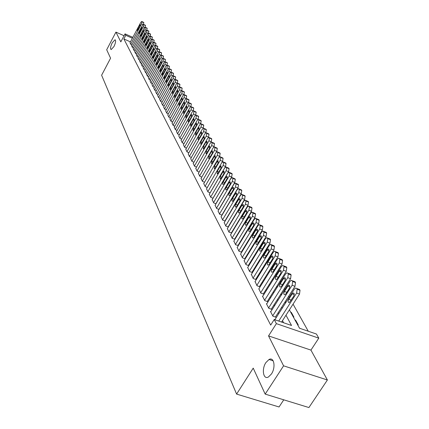<?xml version="1.0" encoding="UTF-8"?>
<svg xmlns="http://www.w3.org/2000/svg" width="429" height="429" viewBox="0 0 429 429"><rect width="100%" height="100%" fill="white"/><g stroke="black" fill="none" stroke-linecap="round" stroke-linejoin="round"><path stroke-width="0.64" d="M265.921 362.553L269.026 359.491C274.077 356.542 275.96 367.444 271.428 373.997L268.452 376.968C263.272 380.073 261.422 369.063 265.921 362.553M112.194 42.841L115.004 39.768C116.061 40.487 115.717 42.739 113.969 46.525L111.17 49.587C110.108 48.874 110.451 46.622 112.194 42.841M289.398 309.861L299.528 328.223L316.436 334.035L318.79 338.149L276.373 323.643L274.228 319.53L291.543 325.477L285.971 315.213M310.934 350.102L268.549 335.902L283.585 365.824L265.176 394.106L308.907 407.55L327.391 379.992L310.934 350.102L318.79 338.149M283.762 399.817L279.048 406.971L236.599 394.09L101.609 75.236L110.575 58.205L106.687 49.759L115.927 32.116L120.822 41.86L125.032 33.87L132.845 37.355M308.258 331.226L293.055 304.145M289.189 297.265L288.637 296.278M284.835 289.505L284.32 288.588M280.577 281.923L280.099 281.075M276.41 274.506L275.97 273.723M272.34 267.256L271.938 266.538M268.361 260.167L267.986 259.507M264.462 253.228L264.125 252.627M260.65 246.439L260.344 245.892M256.923 239.795L256.644 239.302M253.266 233.29L253.019 232.85M249.689 226.92L249.469 226.528M246.187 220.683L245.994 220.334M242.755 214.57L242.583 214.269M283.585 365.824L327.391 379.992M124.051 35.73L115.927 32.116M275.005 319.541L274.619 319.412L274.785 319.718M270.838 311.593L270.468 311.465L272.946 316.211L275.788 317.192L275.579 316.795M266.768 303.829L266.404 303.7L268.833 308.338L271.648 309.32L271.444 308.928M262.789 296.23L262.435 296.107L264.806 300.643L267.594 301.619L267.396 301.238M258.896 288.803L260.87 293.114L263.637 294.096L263.438 293.72M255.089 281.537L257.019 285.757L259.76 286.733L259.566 286.368M251.362 274.426L253.255 278.555L255.968 279.531L255.781 279.172M247.715 267.465L249.571 271.503L252.257 272.479L252.075 272.131M244.149 260.65L245.962 264.607L248.627 265.578L248.45 265.24M240.653 253.979L242.433 257.856L245.072 258.821L244.895 258.489M237.232 247.447L238.974 251.238L241.591 252.209L241.42 251.882M233.875 241.044L235.585 244.761L238.009 245.404M230.593 234.776L232.266 238.417L234.674 239.066M227.37 228.63L229.016 232.196L231.403 232.85M224.217 222.603L225.826 226.099L228.325 227.048M221.123 216.699L222.705 220.125L225.145 221.053M218.088 210.907L219.637 214.269L222.024 215.181M215.117 205.228L216.634 208.521L218.972 209.422M212.194 199.657L213.69 202.89L215.975 203.775M209.336 194.187L210.8 197.361L213.036 198.23M206.526 188.824L207.963 191.935L210.151 192.793M203.764 183.558L205.175 186.61L207.325 187.457M201.062 178.389L202.445 181.387L204.547 182.218M198.402 173.316L199.764 176.26L201.823 177.075M195.79 168.329L197.131 171.219L199.147 172.024M193.227 163.438L194.541 166.275L196.52 167.069M190.712 158.628L191.999 161.417L193.94 162.194M188.24 153.904L189.505 156.644L191.409 157.411M185.805 149.265L187.055 151.952L188.921 152.708M183.419 144.702L184.642 147.345L186.476 148.091M181.07 140.219L182.277 142.819L184.073 143.549M178.764 135.811L179.949 138.363L181.708 139.087M176.496 131.478L177.66 133.987L179.386 134.701M174.265 127.215L175.407 129.687L177.107 130.389M172.067 123.026L173.198 125.456L174.86 126.147M169.911 118.903L171.021 121.294L172.656 121.975M167.787 114.849L168.881 117.197L170.485 117.868M165.696 110.859L166.774 113.17L168.35 113.83M163.642 106.934L164.698 109.207L166.254 109.862M161.62 103.067L162.661 105.309L164.184 105.952M159.631 99.265L160.655 101.469L162.151 102.102M157.668 95.522L158.676 97.689L160.151 98.316M155.738 91.838L156.735 93.972L158.183 94.589M153.839 88.208L154.821 90.31L156.242 90.916M151.968 84.631L152.933 86.706L154.333 87.302M150.129 81.113L151.078 83.156L152.451 83.746M148.311 77.649L149.249 79.655L150.6 80.239M146.525 74.233L147.447 76.212L148.777 76.786M144.761 70.871L145.672 72.817L146.981 73.386M143.029 67.557L143.924 69.477L145.211 70.034M141.318 64.291L142.203 66.179L143.468 66.736M139.634 61.068L140.503 62.934L141.752 63.481M137.972 57.899L138.83 59.733L140.063 60.275M136.336 54.767L137.183 56.58L138.39 57.111M134.722 51.689L135.553 53.475L136.749 53.995M133.129 48.649L133.955 50.407L135.13 50.928M131.564 45.651L132.373 47.388L133.532 47.898M239.661 219.691L239.908 219.299M243.061 225.852L242.868 225.504L243.114 225.102L243.302 225.45M246.772 231.73L246.552 231.333M250.311 238.138L250.064 237.693M253.925 244.686L253.652 244.187M257.62 251.367L257.314 250.82M261.395 258.199L261.057 257.593M265.245 265.176L264.881 264.511M269.187 272.308L268.79 271.584M273.214 279.601L272.78 278.818M277.338 287.06L276.866 286.207M280.775 294.224L281.419 294.455L281.038 293.768M285.178 301.716L285.489 301.828L285.312 301.501M291.055 312.87L291.345 312.425L293.908 317.063L293.243 316.833M295.345 320.645L295.635 320.195L298.257 324.941L297.592 324.71M239.629 219.181L239.902 219.289M276.796 287.012L277.263 287.178M290.685 312.194L291.345 312.425M294.97 319.964L295.635 320.195M299.356 327.912L300.198 328.453M130.448 41.876L123.858 38.953L270.683 325.091L274.228 319.53M283.607 322.753L282.491 320.656M278.753 313.653L278.217 312.65M274.539 305.754L274.045 304.821M270.426 298.026L269.964 297.168M266.398 290.476L265.969 289.682M262.457 283.092L262.071 282.362M258.607 275.868L258.247 275.198M254.837 268.801L254.51 268.189M251.153 261.883L250.852 261.325M247.538 255.116L247.27 254.612M244.004 248.482L243.763 248.032M240.54 241.994L240.326 241.591M237.151 235.628L236.964 235.28M233.826 229.397L233.666 229.091M130.014 42.696L130.813 44.407L131.955 44.911M269.492 359.293L269.305 359.582M268.549 335.902L276.373 323.643M123.858 38.953L125.783 35.307L125.032 33.87M265.176 394.106L253.223 368.13L236.599 394.09M239.5 219.396L239.666 219.702M246.305 231.735L246.525 232.132M249.817 238.1L250.064 238.545M253.4 244.6L253.673 245.093M257.062 251.233L257.362 251.785M260.8 258.011L261.132 258.617M264.618 264.934L264.983 265.599M268.522 272.013L268.924 272.737M272.512 279.247L272.946 280.035M276.592 286.642L277.064 287.494M280.764 294.203L281.274 295.125M285.033 301.941L285.58 302.933M132.373 38.24L125.783 35.307M282.196 308.247L281.655 307.25M277.933 300.391L277.434 299.469M273.772 292.717L273.305 291.859M269.702 285.21L269.273 284.416M265.717 277.869L265.32 277.139M261.824 270.688L261.459 270.023M258.011 263.663L257.684 263.057M254.284 256.789L253.984 256.236M250.633 250.059L250.364 249.56M247.061 243.474L246.814 243.023M243.559 237.017L243.345 236.62M240.133 230.7L239.94 230.346M236.776 224.506L236.61 224.201M129.966 42.787L140.739 22.469L141.704 21.45L142.015 21.836L141.554 23.879L130.738 44.262M141.951 27.456L141.624 29.156L138.964 33.526L139.211 31.789L141.87 27.418M139.479 25.381L140.245 24.566L139.993 26.287L137.355 30.636L137.602 28.915L139.479 25.381L140.24 25.724M141.806 21.498L143.699 22.394L143.57 24.383M131.515 45.742L142.374 25.3L143.345 24.281L143.656 24.673L143.195 26.732L132.293 47.238M143.447 24.33L145.351 25.231L145.222 27.247M133.081 48.74L144.026 28.175L145.007 27.15L145.329 27.547L144.863 29.628L133.875 50.257M142.744 31.124L143.522 30.309L143.275 32.062L140.594 36.46L140.841 34.706L142.744 31.124L143.533 31.483M145.115 27.199L147.029 28.105L146.895 30.153M134.668 51.78L145.71 31.092L146.691 30.062L147.018 30.464L146.557 32.566L135.473 53.319M144.417 34.063L145.2 33.242L144.954 35.012L142.251 39.43L142.492 37.661L144.417 34.063L145.216 34.422M146.804 30.116L148.734 31.022L148.595 33.103M136.283 54.869L147.41 34.047L148.402 33.017L148.74 33.424L148.273 35.543L137.098 56.424M146.112 37.039L146.9 36.218L146.659 37.999L143.929 42.45L144.171 40.664L146.112 37.039L146.922 37.403M148.52 33.071L150.461 33.982L150.322 36.095M137.918 57.995L149.136 37.05L150.139 36.015L150.482 36.427L150.011 38.562L138.749 59.577M147.828 40.058L148.622 39.237L148.38 41.034L145.635 45.506L145.876 43.704L147.828 40.058L148.648 40.428M150.257 36.068L152.215 36.985L152.07 39.13M139.581 61.17L150.89 40.09L151.898 39.055L152.247 39.479L151.78 41.629L140.417 62.773M149.571 43.125L150.37 42.299L150.134 44.117L147.367 48.611L147.603 46.793L149.571 43.125L150.407 43.495M152.022 39.109L154.172 40.337L153.845 42.208M141.264 64.388L152.67 43.179L153.684 42.139L154.043 42.568L153.571 44.739L142.117 66.018M151.34 46.235L152.145 45.404L151.914 47.238L149.12 51.764L149.356 49.925L151.34 46.235L152.188 46.611M153.813 42.198L155.979 43.436L155.647 45.335M142.975 67.659L154.478 46.316L155.496 45.27L155.861 45.705L155.389 47.898L143.838 69.31M153.137 49.389L153.947 48.557L153.716 50.413L150.901 54.96L151.131 53.105L153.137 49.389L153.995 49.775M155.63 45.329L157.625 46.262L157.47 48.504L159.674 49.764L159.331 51.716M144.707 70.973L156.312 49.496L157.336 48.445L157.711 48.89L157.234 51.105L145.581 72.651M154.955 52.595L155.775 51.759L155.545 53.63L152.708 58.205L152.939 56.333L154.955 52.595L155.829 52.981M146.466 74.34L158.167 52.724L159.207 51.673L159.588 52.123L159.111 54.354L147.356 76.04M156.805 55.845L157.631 55.009L157.405 56.896L154.542 61.497L154.767 59.61L156.805 55.845L157.69 56.237M159.347 51.732L161.561 53.003L161.213 54.982M148.252 77.756L160.06 56.001L161.1 54.944L161.492 55.405L161.014 57.658L149.158 79.483M158.682 59.143L159.513 58.306L159.293 60.21L156.408 64.843L156.628 62.934L158.682 59.143L159.583 59.54M161.25 55.009L163.476 56.29L163.127 58.296M150.064 81.226L161.974 59.325L163.025 58.269L163.422 58.741L162.945 61.009L150.987 82.979M160.591 62.495L161.427 61.653L161.207 63.578L158.301 68.232L158.516 66.307L160.591 62.495L161.502 62.897M163.181 58.339L165.422 59.626L165.063 61.663M151.909 84.744L163.921 62.709L164.983 61.647L165.39 62.125L164.908 64.414L152.842 86.524M162.527 65.9L163.369 65.052L163.149 66.999L160.221 71.681L160.435 69.734L162.527 65.9L163.449 66.302M165.138 61.717L167.401 63.015L167.037 65.085M153.775 88.32L165.9 66.136L166.967 65.074L167.38 65.562L166.897 67.873L154.724 90.128M164.489 69.353L165.337 68.506L165.127 70.469L162.167 75.182L162.382 73.214L164.489 69.353L165.433 69.766M167.128 65.144L169.407 66.452L169.031 68.56M155.679 91.951L167.905 69.621L168.978 68.554L169.407 69.048L168.919 71.386L156.639 93.785M166.484 72.86L167.342 72.013L167.133 73.997L164.151 78.738L164.355 76.748L166.484 72.86L167.444 73.279M169.149 68.629L171.45 69.948L171.064 72.093M157.604 95.64L169.943 73.161L171.026 72.088L171.466 72.598L170.978 74.952L158.58 97.501M168.517 76.426L169.375 75.574L169.171 77.579L167.015 81.499L166.162 82.347L166.366 80.341L168.517 76.426L169.482 76.85M171.203 72.169L173.52 73.498L173.123 75.681M159.561 99.383L172.018 76.759L173.107 75.681L173.552 76.196L173.064 78.577L160.553 101.276M170.576 80.046L171.439 79.188L171.241 81.215L169.064 85.167L168.206 86.014L168.404 83.987L170.576 80.046L171.557 80.475M173.289 75.761L175.622 77.102L175.214 79.333L174.12 80.411L161.551 103.191M162.559 105.116L175.188 82.261L175.675 79.858L175.22 79.333M172.667 83.725L173.536 82.867L173.343 84.915L171.15 88.889L170.286 89.741L170.479 87.693L172.667 83.725L173.67 84.159M175.407 79.413L177.762 80.765L177.338 83.044M163.572 107.057L176.26 84.122L177.365 83.044L177.831 83.575L177.343 86.004L164.597 109.009M174.791 87.462L175.67 86.599L175.482 88.669L173.262 92.675L172.394 93.527L172.581 91.457L174.791 87.462L175.81 87.902M177.563 83.129L179.933 84.486L179.499 86.814M165.626 110.982L178.432 87.897L179.547 86.808L180.024 87.355L179.531 89.806L166.667 112.972M176.952 91.259L177.837 90.396L177.654 92.492L175.413 96.52L174.539 97.378L174.721 95.281L176.952 91.259L177.987 91.704M179.751 86.899L182.143 88.272L181.687 90.648M167.718 114.972L180.641 91.731L181.762 90.642L182.255 91.195L181.762 93.672L168.774 116.994M179.15 95.12L180.041 94.257L179.858 96.369L177.601 100.429L176.721 101.287L176.898 99.169L179.15 95.12L180.201 95.576M181.976 90.733L184.384 92.117L183.912 94.552M169.836 119.031L182.888 95.629L184.014 94.536L184.518 95.104L184.025 97.603L170.914 121.085M181.381 99.045L182.277 98.177L182.105 100.316L179.826 104.403L178.936 105.261L179.107 103.121L181.381 99.045L182.448 99.507M184.234 94.632L186.669 96.026L186.175 98.52M171.997 123.155L185.172 99.592L186.304 98.498L186.824 99.072L186.325 101.598L173.085 125.247M188.47 102.558L186.325 101.598M183.65 103.035L184.556 102.166L184.384 104.327L182.084 108.44L181.194 109.304L181.354 107.143L183.65 103.035L184.738 103.502M186.535 98.595L188.985 100L188.492 102.52M174.185 127.349L187.489 103.62L188.631 102.52L189.168 103.11L188.669 105.663L175.295 129.472M190.803 106.665L188.669 105.663M185.961 107.094L186.867 106.22L186.706 108.408L184.379 112.548L183.483 113.417L183.639 111.229L185.961 107.094L187.065 107.561M188.873 102.622L191.345 104.043L190.846 106.59M176.416 131.612L189.854 107.717L191.002 106.617L191.548 107.218L191.044 109.792L177.547 133.773M193.173 110.848L191.044 109.792M188.304 111.218L189.221 110.344L189.066 112.554L186.717 116.726L185.816 117.594L185.966 115.38L188.304 111.218L189.43 111.696M191.254 106.724L193.742 108.151L193.243 110.725M178.684 135.95L192.251 111.883L193.409 110.779L193.972 111.395L193.468 113.996L179.831 138.143M195.586 115.106L193.468 113.996M190.691 115.417L191.613 114.538L191.468 116.774L189.092 120.973L188.186 121.847L188.331 119.605L190.691 115.417L191.833 115.9M193.672 110.891L196.182 112.334L195.683 114.934M180.99 140.358L194.696 116.125L195.86 115.015L196.439 115.642L195.93 118.27L182.159 142.594M198.032 119.439L195.93 118.27M193.12 119.686L194.047 118.801L193.908 121.064L191.511 125.295L190.599 126.169L190.733 123.906L193.12 119.686L194.283 120.174M196.128 115.133L198.665 116.586L198.16 119.214M183.339 144.846L197.179 120.436L198.354 119.326L198.943 119.964L198.439 122.624L184.524 147.12M200.52 123.858L200.686 123.568L198.439 122.624M195.592 124.029L196.52 123.144L196.391 125.434L193.972 129.692L193.05 130.572L193.179 128.282L195.592 124.029L196.772 124.523M198.632 119.444L201.19 120.908L200.686 123.568M185.725 149.41L199.71 124.828L200.885 123.713L201.496 124.362L200.987 127.048L186.931 151.721M203.051 128.357L203.255 127.998L200.987 127.048M198.107 128.448L199.04 127.563L198.917 129.874L196.471 134.17L195.549 135.044L195.667 132.727L198.107 128.448L199.308 128.947M201.18 123.836L203.759 125.311L203.255 127.998M188.154 154.054L202.279 129.295L203.469 128.18L204.097 128.839L203.587 131.558L189.382 156.408M205.62 132.942L205.866 132.507L203.587 131.558M200.665 132.942L201.603 132.057L201.491 134.4L199.018 138.723L198.091 139.602L198.203 137.259L200.665 132.942L201.887 133.451M203.775 128.303L206.37 129.794L205.866 132.507M190.621 158.778L204.901 133.837L206.092 132.722L206.74 133.398L206.226 136.143L191.876 161.175M208.226 137.618L208.526 137.098L206.226 136.143M203.266 137.521L204.215 136.631L204.107 139.001L201.614 143.356L200.681 144.241L200.777 141.865L203.266 137.521L204.51 138.036M206.413 132.856L208.387 133.676L209.036 134.357L208.526 137.098M193.141 163.594L207.566 138.465L208.767 137.344L209.432 138.036L208.918 140.814L194.412 166.028M210.875 142.396L211.234 141.774L208.918 140.814M205.92 142.181L206.869 141.286L206.778 143.688L204.252 148.075L203.314 148.96L203.405 146.557L205.92 142.181L207.186 142.701M209.1 137.484L211.47 138.529L211.744 138.996L211.234 141.774M195.699 168.49L210.28 143.179L211.486 142.058L212.173 142.76L211.658 145.565L196.997 170.973M213.567 147.27L213.991 146.53L211.658 145.565M208.617 146.922L209.572 146.032L209.491 148.461L206.939 152.88L205.995 153.764L206.076 151.335L208.617 146.922L209.904 147.453M211.835 142.203L214.227 143.248L214.5 143.726L213.991 146.53M198.311 173.477L213.047 147.978L214.259 146.852L214.961 147.571L214.446 150.413L199.63 176.003M216.291 152.257L216.801 151.378L214.446 150.413M211.363 151.753L212.328 150.858L212.253 153.319L209.679 157.775L208.73 158.66L208.794 156.199L211.363 151.753L212.677 152.295M214.623 147.002L217.031 148.053L217.31 148.541L216.801 151.378M200.965 178.555L215.862 152.863L217.079 151.737L217.803 152.472L217.288 155.341L202.311 181.129M219.037 157.384L219.659 156.317L217.288 155.341M214.162 156.676L215.133 155.781L215.068 158.269L212.462 162.757L211.513 163.647L211.567 161.154L214.162 156.676L215.497 157.223M217.46 151.893L219.884 152.949L220.174 153.448L219.659 156.317M203.668 183.725L218.731 157.845L219.954 156.714L220.704 157.464L220.184 160.371L205.041 186.347M221.75 162.763L222.576 161.342L220.184 160.371M217.015 161.69L217.986 160.789L217.937 163.315L215.304 167.836L214.35 168.726L214.387 166.2L217.015 161.69L218.377 162.242M220.35 156.875L222.796 157.936L223.091 158.44L222.576 161.342M206.424 188.996L221.654 162.918L222.882 161.787L223.654 162.553L223.134 165.487L207.818 191.666M210.124 192.782L225.547 166.468L223.134 165.487M219.921 166.795L220.897 165.894L220.86 168.452L218.195 173.01L217.235 173.901L217.267 171.343L219.921 166.795L221.305 167.358M223.3 161.953L225.761 163.02L226.062 163.535L225.547 166.468M209.229 194.364L224.63 168.088L225.863 166.951L226.662 167.734L226.142 170.71L210.655 197.088M212.977 198.209L228.571 171.691L226.142 170.71M222.882 172.002L223.858 171.101L223.841 173.686L221.144 178.282L220.184 179.172L220.195 176.582L222.882 172.002L224.292 172.571M226.298 167.128L228.78 168.195L229.086 168.72L228.571 171.691M212.092 199.834L227.665 173.354L228.904 172.217L229.724 173.021L229.204 176.029L213.54 202.611M215.878 203.737L231.655 177.011L229.204 176.029M225.901 177.306L226.882 176.405L227.231 176.528L227.129 178.518L224.153 183.65L222.93 184.502L222.64 183.735L222.93 182.427L225.901 177.306L227.332 177.879M229.359 172.404L231.864 173.477L232.175 174.008L231.655 177.011M215.009 205.411L230.759 178.727L232.003 177.59L232.85 178.405L232.33 181.451L216.484 208.237M218.844 209.373L234.797 182.438L232.33 181.451M228.973 182.711L229.96 181.81L230.319 181.934L230.228 183.95L227.214 189.13L225.986 189.983L225.681 189.205L225.97 187.881L228.973 182.711L230.437 183.296M232.48 177.778L235.001 178.855L235.317 179.397L234.797 182.438M217.98 211.095L233.912 184.202L235.162 183.065L236.041 183.902L235.516 186.98L219.487 213.98M221.863 215.117L238.004 187.972L235.516 186.98M232.11 188.229L233.097 187.323C233.848 187.543 233.859 188.438 233.129 190.015L230.341 194.712L229.365 195.608C228.614 195.393 228.603 194.498 229.333 192.916L232.11 188.229L233.601 188.819M235.66 183.263L238.202 184.341L238.524 184.894L238.004 187.972M221.01 216.892L237.13 189.784L238.385 188.647L239.291 189.5L238.765 192.621L222.549 219.83M224.941 220.978L241.275 193.618L238.765 192.621M235.312 193.849L236.299 192.943C237.071 193.157 237.087 194.069 236.347 195.672L233.526 200.407L232.55 201.303C231.773 201.094 231.757 200.182 232.497 198.573L235.312 193.849L236.829 194.45M238.905 188.857L241.468 189.934L241.795 190.503L241.275 193.618M224.099 222.801L240.412 195.485L241.666 194.342L242.605 195.216L242.079 198.375L225.67 225.799M228.078 226.952L244.61 199.372L242.079 198.375M238.572 199.582L239.564 198.675C240.358 198.89 240.385 199.812 239.629 201.442L236.776 206.22L235.8 207.116C234.995 206.907 234.974 205.984 235.725 204.349L238.572 199.582L240.122 200.193M242.219 194.562L244.798 195.64L245.136 196.219L244.61 199.372M227.252 228.829L243.763 201.292L245.018 200.155L245.989 201.045L245.458 204.247L228.855 231.891M231.285 233.049L248.016 205.244L245.458 204.247M241.897 205.432L242.894 204.526C243.715 204.74 243.742 205.673 242.98 207.33L240.09 212.146L239.114 213.041C238.288 212.838 238.256 211.899 239.023 210.237L241.897 205.432L243.479 206.054M245.592 200.381L248.193 201.464L248.541 202.054L248.016 205.244M230.47 234.979L247.179 207.223L248.434 206.081L249.437 206.998L248.911 210.237L232.1 238.1M234.55 239.269L251.491 211.24L248.911 210.237M245.297 211.406L246.289 210.5C247.136 210.703 247.174 211.653 246.396 213.342L243.474 218.195L242.492 219.09C241.64 218.887 241.602 217.937 242.38 216.243L245.297 211.406L246.906 212.028M249.04 206.322L251.662 207.405L252.011 208.006L251.491 211.24M233.751 241.254L250.665 213.277L251.92 212.135L252.965 213.068L252.434 216.35L235.419 244.439M237.886 245.619L255.035 217.358L252.434 216.35M248.761 217.498L249.758 216.591C250.633 216.795 250.675 217.755 249.887 219.476L246.922 224.367L245.946 225.263C245.066 225.064 245.023 224.104 245.812 222.378L248.761 217.498L250.402 218.13M252.558 212.382L255.201 213.47L255.561 214.082L255.035 217.358M237.103 247.662L254.225 219.455L255.48 218.313L256.558 219.273L256.033 222.592L238.803 250.911M241.286 252.096L258.655 223.606L256.033 222.592M252.3 223.718L253.292 222.812C254.199 223.01 254.247 223.986 253.448 225.734L250.45 230.668L249.474 231.563C248.563 231.37 248.509 230.394 249.313 228.636L252.3 223.718L253.973 224.362M256.151 218.576L258.81 219.659L259.18 220.286L258.655 223.606M240.519 254.199L257.856 225.761L259.116 224.624L260.231 225.6L259.701 228.968L242.256 257.518M244.761 258.708L262.35 229.982L259.701 228.968M255.915 230.067L256.907 229.161C257.84 229.354 257.899 230.346 257.084 232.127L254.048 237.103L253.072 237.993C252.134 237.811 252.075 236.819 252.885 235.028L255.915 230.067L257.62 230.722M259.818 224.893L262.5 225.981L262.875 226.619L262.35 229.982M244.01 260.875L261.567 232.207L262.821 231.065L263.985 232.068L263.454 235.478L245.785 264.264M248.311 265.465L266.125 236.497L263.454 235.478M259.604 236.556L260.596 235.65C261.556 235.837 261.626 236.84 260.8 238.658L257.722 243.672L256.751 244.562C255.781 244.385 255.711 243.382 256.537 241.554L259.604 236.556L261.341 237.216M263.567 231.349L266.27 232.432L266.65 233.086L266.125 236.497M247.576 267.696L265.358 238.787L266.613 237.65L267.814 238.674L267.288 242.133L249.388 271.155M251.936 272.361L269.98 243.152L267.288 242.133M263.368 243.179L264.361 242.278C265.358 242.455 265.433 243.474 264.591 245.329L261.476 250.386L260.51 251.276C259.507 251.104 259.427 250.086 260.269 248.219L263.368 243.179L265.143 243.849M267.39 237.945L270.114 239.028L270.506 239.693L269.98 243.152M251.217 274.657L269.235 245.511L270.484 244.374L271.734 245.42L271.203 248.927L253.067 278.196M255.636 279.408L273.922 249.951L271.203 248.927M267.219 249.946L268.205 249.051C269.24 249.222 269.326 250.252 268.468 252.145L265.315 257.244L264.35 258.129C263.309 257.968 263.224 256.933 264.076 255.035L267.219 249.946L269.031 250.627M271.305 244.686L274.051 245.769L274.447 246.45L273.922 249.951M254.939 281.773L273.193 252.381L274.437 251.249L275.332 251.625L275.734 252.322L275.204 255.877L256.832 285.392M259.416 286.61L277.949 256.901L275.204 255.877M271.155 256.864L272.136 255.968C273.203 256.129 273.305 257.18 272.431 259.111L269.235 264.253L268.275 265.138C267.203 264.983 267.101 263.937 267.969 261.996L271.155 256.864L273.005 257.556M275.3 251.576L278.067 252.654L278.475 253.351L277.949 256.901M258.746 289.049L277.241 259.406L278.475 258.279L279.413 258.66L279.826 259.373L279.295 262.977L260.676 292.744M263.283 293.972L282.062 264.007L279.295 262.977M275.177 263.937L276.158 263.041C277.257 263.197 277.37 264.259 276.485 266.232L273.241 271.418L272.286 272.302C271.176 272.152 271.064 271.09 271.948 269.112L275.177 263.937L277.064 264.634M279.386 258.617L282.175 259.69L282.588 260.403L282.062 264.007M262.634 296.482L281.376 266.591L282.604 265.465L283.59 265.857L284.009 266.586L283.478 270.243L264.607 300.262M267.235 301.496L286.272 271.267L283.478 270.243M279.29 271.166L280.26 270.275C281.403 270.42 281.526 271.498 280.625 273.514L277.343 278.748L276.394 279.622C275.246 279.488 275.118 278.41 276.019 276.383L279.29 271.166L281.215 271.873M283.564 265.819L286.374 266.892L286.797 267.616L286.272 271.267M266.607 304.086L285.607 273.933L286.829 272.817L287.859 273.219L288.288 273.965L287.762 277.67L268.629 307.947M271.278 309.191L290.578 278.7L287.762 277.67M283.499 278.56L284.459 277.676C285.644 277.804 285.778 278.904 284.861 280.963L281.531 286.24L280.593 287.114C279.402 286.99 279.268 285.891 280.18 283.821L283.499 278.56L285.462 279.279M287.843 273.187L290.669 274.249L291.103 274.994L290.578 278.7M270.672 311.856L289.94 281.451L291.146 280.335L292.224 280.748L292.669 281.51L292.138 285.269L272.742 315.814M275.413 317.058L294.986 286.304L292.138 285.269M287.8 286.127L288.755 285.247C289.983 285.36 290.127 286.475 289.2 288.583L285.821 293.908L284.888 294.771C283.66 294.664 283.505 293.549 284.438 291.436L287.8 286.127L289.806 286.851M292.213 280.727L295.066 281.783L295.511 282.545L294.986 286.304M274.871 319.75L294.369 289.135L295.565 288.031L296.696 288.449L297.147 289.232L296.621 293.05L278.721 321.074M281.59 322.061L299.496 294.085L296.621 293.05M292.203 293.865L293.146 292.991C294.417 293.093 294.578 294.224 293.634 296.38L289.285 302.611C288.009 302.515 287.848 301.383 288.792 299.222L292.203 293.865L294.251 294.6M296.691 288.444L299.56 289.489L300.016 290.267L299.496 294.085M142.932 24.507L141.554 23.879M143.699 22.394L141.849 21.552M143.86 22.673L142.015 21.836M137.602 28.915L138.406 29.279M144.6 27.37L143.195 26.732M145.351 25.231L143.495 24.383M145.522 25.515L143.656 24.673M141.098 28.234L141.876 28.582M139.211 31.789L140.026 32.159M146.289 30.271L144.863 29.628M147.029 28.105L145.158 27.258M147.201 28.394L145.329 27.547M140.841 34.706L141.672 35.076M148.005 33.215L146.557 32.566M148.734 31.022L146.852 30.169M148.906 31.317L147.018 30.464M142.492 37.661L143.34 38.042M149.748 36.208L148.273 35.543M150.461 33.982L148.563 33.13M150.638 34.282L148.74 33.424M144.171 40.664L145.029 41.045M151.517 39.237L150.011 38.562M152.215 36.985L150.306 36.127M152.392 37.291L150.482 36.427M145.876 43.704L146.745 44.096M153.309 42.315L151.78 41.629M153.99 40.031L152.07 39.168M154.172 40.337L152.247 39.479M147.603 46.793L148.482 47.185M155.132 45.436L153.571 44.739M155.797 43.125L153.861 42.256M155.979 43.436L154.043 42.568M149.356 49.925L150.252 50.327M156.976 48.606L155.389 47.898M157.625 46.262L155.679 45.388M157.813 46.579L155.861 45.705M151.131 53.105L152.043 53.507M158.853 51.823L157.234 51.105M159.486 49.442L157.523 48.574M159.674 49.764L157.711 48.89M152.939 56.333L153.861 56.741M160.757 55.089L159.111 54.354M161.368 52.676L159.4 51.802M161.561 53.003L159.588 52.123M154.767 59.61L155.711 60.022M162.693 58.403L161.014 57.658M163.283 55.958L161.299 55.078M163.476 56.29L161.492 55.405M156.628 62.934L157.582 63.353M164.661 61.771L162.945 61.009M165.229 59.288L163.229 58.403M165.422 59.626L163.422 58.741M158.516 66.307L159.486 66.736M166.656 65.187L164.908 64.414M167.203 62.672L165.192 61.781M167.401 63.015L165.39 62.125M160.435 69.734L161.422 70.168M168.683 68.656L166.897 67.873M169.208 66.109L167.181 65.213M169.407 66.452L167.38 65.562M162.382 73.214L163.385 73.654M170.747 72.185L168.919 71.386M171.241 69.595L169.203 68.699M171.45 69.948L169.407 69.048M164.355 76.748L165.379 77.193M172.839 75.767L170.978 74.952M173.311 73.139L171.257 72.238M173.52 73.498L171.466 72.598M166.366 80.341L167.407 80.791M174.968 79.408L173.064 78.577M175.413 76.737L173.343 75.836M175.622 77.102L173.552 76.196M168.404 83.987L169.46 84.443M177.134 83.108L175.188 82.261M177.547 80.395L175.461 79.488M177.762 80.765L175.675 79.858M170.479 87.693L171.552 88.154M179.333 86.867L177.343 86.004M179.713 84.111L177.617 83.199M179.933 84.486L177.831 83.575M172.581 91.457L173.675 91.924M181.574 90.685L179.531 89.806M181.917 87.891L179.805 86.974M182.143 88.272L180.024 87.355M174.721 95.281L175.836 95.758M183.848 94.573L181.762 93.672M184.159 91.731L182.03 90.809M184.384 92.117L182.255 91.195M176.898 99.169L178.03 99.657M186.165 98.52L184.025 97.603M186.438 95.629L184.293 94.707M186.669 96.026L184.518 95.104M179.107 103.121L180.26 103.614M188.755 99.598L186.594 98.67M188.985 100L186.824 99.072M181.354 107.143L182.534 107.641M191.109 103.636L188.932 102.703M191.345 104.043L189.168 103.11M183.639 111.229L184.84 111.733M193.5 107.738L191.307 106.805M193.742 108.151L191.548 107.218M185.966 115.38L187.183 115.894M195.935 111.91L193.726 110.972M196.182 112.334L193.972 111.395M188.331 119.605L189.57 120.131M198.412 116.157L196.187 115.213M198.665 116.586L196.439 115.642M190.733 123.906L191.999 124.437M200.933 120.474L198.691 119.53M201.19 120.908L198.943 119.964M193.179 128.282L194.471 128.818M203.496 124.871L201.239 123.922M203.759 125.311L201.496 124.362M195.667 132.727L196.981 133.274M206.108 129.344L203.834 128.389M206.37 129.794L204.097 128.839M198.203 137.259L199.539 137.811M208.767 133.896L206.472 132.936M209.036 134.357L206.74 133.398M200.777 141.865L202.145 142.428M211.47 138.529L209.159 137.57M211.744 138.996L209.432 138.036M203.405 146.557L204.799 147.131M214.227 143.248L211.894 142.283M214.5 143.726L212.173 142.76M206.076 151.335L207.497 151.914M217.031 148.053L214.682 147.088M217.31 148.541L214.961 147.571M208.794 156.199L210.248 156.789M219.884 152.949L217.519 151.979M220.174 153.448L217.803 152.472M211.567 161.154L213.047 161.754M222.796 157.936L220.409 156.96M223.091 158.44L220.704 157.464M214.387 166.2L215.9 166.811M225.761 163.02L223.353 162.039M226.062 163.535L223.654 162.553M217.267 171.343L218.806 171.965M228.78 168.195L226.356 167.213M229.086 168.72L226.662 167.734M220.195 176.582L221.772 177.215M231.864 173.477L229.418 172.485M232.175 174.008L229.724 173.021M223.182 181.923L224.791 182.561M235.001 178.855L232.534 177.863M235.317 179.397L232.85 178.405M226.228 187.366L227.874 188.015M238.202 184.341L235.719 183.344M238.524 184.894L236.041 183.902M229.333 192.916L231.011 193.576M241.468 189.934L238.964 188.937M241.795 190.503L239.291 189.5M232.497 198.573L234.218 199.249M244.798 195.64L242.272 194.643M245.136 196.219L242.605 195.216M235.725 204.349L237.484 205.03M248.193 201.464L245.645 200.461M248.541 202.054L245.989 201.045M239.023 210.237L240.814 210.934M251.662 207.405L249.093 206.397M252.011 208.006L249.437 206.998M242.38 216.243L244.219 216.956M255.201 213.47L252.606 212.457M255.561 214.082L252.965 213.068M245.812 222.378L247.694 223.096M258.81 219.659L256.199 218.645M259.18 220.286L256.558 219.273M249.313 228.636L251.238 229.37M262.5 225.981L259.861 224.962M262.875 226.619L260.231 225.6M252.885 235.028L254.858 235.773M266.27 232.432L263.604 231.413M266.65 233.086L263.985 232.068M256.537 241.554L258.558 242.315M270.114 239.028L267.428 238.004M270.506 239.693L267.814 238.674M260.269 248.219L262.334 248.997M274.051 245.769L271.337 244.739M274.447 246.45L271.734 245.42M264.076 255.035L266.195 255.823M278.067 252.654L275.332 251.625M278.475 253.351L275.734 252.322M267.969 261.996L270.141 262.795M282.175 259.69L279.413 258.66M282.588 260.403L279.826 259.373M271.948 269.112L274.174 269.927M286.374 266.892L283.59 265.857M286.797 267.616L284.009 266.586M276.019 276.383L278.303 277.214M290.669 274.249L287.859 273.219M291.103 274.994L288.288 273.965M280.18 283.821L282.523 284.668M295.066 281.783L292.224 280.748M295.511 282.545L292.669 281.51M284.438 291.436L286.84 292.294M299.56 289.489L296.696 288.449M300.016 290.267L297.147 289.232M288.792 299.222L291.264 300.096M269.026 359.491L273.176 360.837M115.004 39.768L115.321 39.908M206.869 141.286L207.137 141.398M209.572 146.032L209.856 146.144M212.328 150.858L212.618 150.981M215.133 155.781L215.438 155.904M217.986 160.789L218.307 160.923M220.897 165.894L221.23 166.034M223.858 171.101L224.211 171.241M226.882 176.405L227.247 176.55M229.96 181.81L230.346 181.96M233.097 187.323L233.505 187.484M236.299 192.943L236.722 193.109M239.564 198.675L240.009 198.852M242.894 204.526L243.361 204.708M246.289 210.5L246.782 210.687M249.758 216.591L250.273 216.79M253.292 222.812L253.834 223.021M256.907 229.161L257.475 229.381M260.596 235.65L261.191 235.875M264.361 242.278L264.988 242.514M268.205 249.051L268.87 249.297M272.136 255.968L272.833 256.226M276.158 263.041L276.887 263.315M280.26 270.275L281.033 270.56M284.459 277.676L285.274 277.976M288.755 285.247L289.613 285.558M293.146 292.991L294.053 293.318"/></g></svg>
